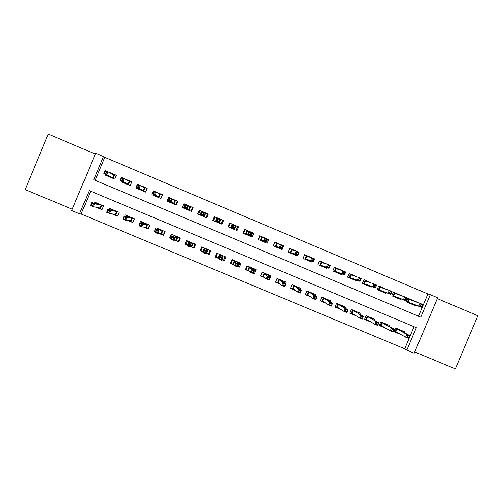 <?xml version="1.0" encoding="UTF-8"?>
<svg xmlns="http://www.w3.org/2000/svg" width="503" height="503" viewBox="0 0 503 503"><rect width="100%" height="100%" fill="white"/><g stroke="black" fill="none" stroke-linecap="round" stroke-linejoin="round"><path stroke-width="0.75" d="M79.549 213.8L71.69 210.531L95.652 153.17L103.492 156.49L93.778 179.734L420.778 317.167L430.291 294.67L437.66 297.782L414.214 353.207L406.839 350.138L416.346 327.66L89.251 190.58L79.549 213.8L81.115 213.989L404.714 348.799L406.839 350.138M95.293 154.019L48.275 134.144L25.15 189.6L72.237 209.223M414.749 351.943L455.347 368.856L477.85 315.733L437.314 298.6M105.837 174.447L105.517 175.214L114.797 179.118L116.4 175.296L107.472 171.573M121.311 180.923L120.978 181.721L130.233 185.62L131.83 181.803L122.883 178.068M136.747 187.368L136.395 188.216L145.619 192.102L147.216 188.285L138.243 184.551M153.358 190.876L151.761 194.686L160.966 198.559L162.557 194.755L153.56 191.008M168.681 197.339L167.09 201.143L176.264 205.004L177.855 201.206L169.492 197.899M183.966 203.778L182.369 207.576L191.517 211.43L193.108 207.638L183.966 203.778L184.922 204.57M199.201 210.204L197.61 213.995L206.733 217.837L208.324 214.052L199.201 210.204L199.949 211.09M222.238 221.251L222.735 221.465L223.489 220.446L214.391 216.611L214.731 218.088M238.617 226.822L237.026 230.594L227.96 226.778L229.544 222.999L238.617 226.822L237.466 226.998M253.694 233.178L252.11 236.951L243.068 233.141L244.653 229.368L253.694 233.178L252.5 233.084M268.734 239.516L267.15 243.282L258.133 239.485L259.718 235.718L267.59 239.315M283.73 245.841L282.145 249.601L273.154 245.81L274.739 242.05L283.73 245.841L283.371 245.76L282.189 248.57L278.693 247.602L278.914 248.237M297.462 255.046L297.103 255.895L288.137 252.122L289.715 248.363L298.417 252.072M312.35 261.384L312.011 262.176L303.07 258.41L304.655 254.663L313.281 258.341M327.202 267.684L326.887 268.439L317.965 264.685L319.543 260.938L328.101 264.591M342.015 273.959L341.713 274.688L332.823 270.941L334.394 267.2L343.285 270.947L339.462 269.734M356.797 280.215L356.501 280.913L347.63 277.178L349.208 273.443L356.023 276.505M371.528 286.44L371.245 287.125L362.399 283.396L363.977 279.668L370.642 282.661M386.229 292.652L385.946 293.318L377.131 289.602L378.702 285.88L385.216 288.797M400.885 298.839L400.608 299.492L391.818 295.789L393.384 292.067L399.747 294.921M403.903 332.439L404.255 331.609L395.477 327.937L393.912 331.647L401.375 334.765M389.259 326.353L389.624 325.491L380.828 321.807L379.256 325.523L386.398 328.509M374.572 320.248L374.949 319.355L366.127 315.664L364.556 319.386L371.371 322.234M359.846 314.13L360.236 313.199L351.39 309.496L349.818 313.224L356.306 315.934M345.071 308.006L345.479 307.025L336.608 303.315L335.036 307.05L341.197 309.622M330.245 301.875L330.685 300.838L321.788 297.116L320.21 300.857L326.045 303.29M315.375 295.745L315.846 294.632L306.924 290.904L305.346 294.645L310.841 296.94M300.454 289.627L300.964 288.408L292.017 284.667L290.438 288.42L295.601 290.577M285.471 283.529L286.044 282.17L277.071 278.417L275.487 282.17L280.316 284.189M269.218 279.404L269.501 279.668L269.162 279.53M269.501 279.668L271.079 275.908L262.082 272.148L260.497 275.908L264.987 277.782M253.657 272.456L254.487 273.399L253.443 272.959M254.487 273.399L256.071 269.633L247.048 265.861L245.464 269.627L249.607 271.356M238.699 265.936L239.434 267.106L237.674 266.37M239.434 267.106L241.019 263.339L231.971 259.554L230.387 263.327L234.191 264.918M223.923 259.24L224.344 260.799L221.861 259.762M224.344 260.799L225.929 257.027L216.85 253.229L215.265 257.008L218.723 258.454M209.43 251.77L209.927 251.978L209.204 254.474L206.01 253.141M201.91 248.627L200.1 250.67L203.137 251.94M186.273 243.704L184.89 244.32L187.217 245.288M190.461 246.646L194.026 248.136L195.61 244.351L186.481 240.528L184.89 244.32M171.026 237.718L169.643 237.95L171.253 238.617M174.868 240.132L178.798 241.773L180.388 237.982L171.234 234.153L169.643 237.95M155.402 231.537L154.346 231.556L155.238 231.927M159.225 233.593L163.532 235.391L165.122 231.594L155.943 227.758L154.346 231.556M143.544 227.042L148.215 228.997L149.812 225.193L140.601 221.345L139.01 225.149M127.812 220.471L132.861 222.578L134.458 218.774L125.222 214.907L124.662 216.246M112.031 213.876L117.463 216.145L119.054 212.329L109.799 208.456L109.289 209.669M404.714 348.799L414.063 326.705M90.653 191.165L81.115 213.989M209.204 254.474L210.788 250.695L201.69 246.891L200.1 250.67M96.211 207.267L102.015 209.694L103.612 205.872L94.325 201.986L93.86 203.105M427.908 293.953L104.787 157.338L95.186 180.313L418.502 316.198L427.908 293.953L430.291 294.67M416.71 302.146L408.027 298.241L406.462 301.957L415.226 305.648L415.497 305.007M223.489 220.446L221.905 224.225L212.807 220.396L214.391 216.611M202.351 247.168L201.766 248.564M209.927 251.978L210.512 250.582M221.622 224.112L222.735 221.465M214.58 218.025L213.467 220.672M104.787 157.338L103.492 156.49M418.502 316.198L420.778 317.167M95.186 180.313L93.778 179.734M416.798 301.938L414.239 301.027M412.73 304.598L412.957 304.051M414.151 301.228L412.447 300.222L412.303 300.568M407.99 298.342L412.447 300.222L412.045 300.473M407.298 302.309L408.826 298.694L409.266 299.48L408.147 302.127L410.756 303.227L410.876 303.812M411.121 303.366L410.92 303.831M421.765 306.604L422.426 305.044L420.892 304.403L420.231 305.956L421.765 306.604L421.489 307.251L418.741 306.094L419.923 303.296L409.266 299.48M420.231 305.956L418.741 306.094L408.147 302.127L407.38 302.341M421.489 307.251L410.756 303.227M420.892 304.403L419.923 303.296L422.671 304.453L422.426 305.044M401.752 330.559L401.507 331.137M399.703 333.822L394 331.439M399.942 329.805L399.778 330.194M408.593 337.752L409.253 336.199L407.719 335.558L407.059 337.111L408.593 337.752L408.361 338.305L405.607 337.155L406.789 334.363L409.543 335.507L399.432 330.012L396.823 328.918L395.704 331.565L394.842 331.791L396.32 328.289M407.719 335.558L406.789 334.363L396.823 328.918L396.534 328.377M407.059 337.111L405.607 337.155L395.704 331.565M409.543 335.507L409.253 336.199M399.822 329.754L399.432 330.012M398.238 298.493L398.47 297.939M399.671 295.098L397.948 294.11L397.81 294.444M393.346 292.168L397.948 294.11L397.552 294.349M392.793 296.198L394.321 292.583L394.748 293.356L393.629 296.016L396.245 297.116L396.377 297.707M396.622 297.254L396.421 297.726M405.544 297.933L404.884 299.492L406.424 300.14L407.084 298.581L405.544 297.933L404.619 296.845L407.38 298.009L406.191 300.807L403.437 299.643L404.619 296.845L394.748 293.356M404.884 299.492L403.437 299.643L393.629 296.016L392.874 296.236M406.424 300.14L406.191 300.807L396.245 297.116M407.084 298.581L407.38 298.009M383.707 292.369L383.94 291.809M385.153 288.942L383.412 287.98L383.28 288.294M378.658 285.974L383.412 287.98L383.028 288.206M378.243 290.074L379.771 286.446L380.193 287.226L379.073 289.879L381.695 290.986L381.84 291.583M382.085 291.13L381.884 291.608M390.152 291.444L389.492 293.004L391.032 293.658L391.692 292.092L390.152 291.444L389.272 290.376L392.038 291.539L390.85 294.343L388.09 293.18L389.272 290.376L380.193 287.226M389.492 293.004L388.09 293.18L379.073 289.879L378.325 290.105M391.032 293.658L390.85 294.343L381.695 290.986M391.692 292.092L392.038 291.539M369.133 286.232L369.372 285.66M370.592 282.768L368.837 281.837L368.712 282.133M363.933 279.769L368.837 281.837L368.466 282.045M363.656 283.925L365.184 280.297L365.593 281.07L364.474 283.73L367.102 284.843L367.259 285.446M367.511 284.987L367.309 285.465M374.716 284.937L374.056 286.503L375.596 287.156L376.263 285.591L374.716 284.937L373.88 283.887L376.653 285.056L375.464 287.867L372.692 286.697L373.88 283.887L365.593 281.07M374.056 286.503L372.692 286.697L364.474 283.73L363.732 283.962M375.596 287.156L375.464 287.867L367.102 284.843M376.263 285.591L376.653 285.056M354.514 280.077L354.766 279.492M355.998 276.568L354.106 275.94M349.164 273.544L354.219 275.675L353.867 275.864M349.025 277.769L350.56 274.129L350.956 274.902L349.83 277.568L352.471 278.675L352.634 279.284M352.892 278.825L352.685 279.31M359.23 278.411L358.57 279.976L360.117 280.63L360.783 279.064L359.23 278.411L358.438 277.379L361.223 278.549L360.035 281.366L357.249 280.19L358.438 277.379L350.956 274.902M358.57 279.976L357.249 280.19L349.83 277.568L349.101 277.801M360.117 280.63L360.035 281.366L352.471 278.675M360.783 279.064L361.223 278.549M387.253 324.498L386.996 325.095M384.852 327.616L379.344 325.315M385.436 323.737L385.267 324.133M393.899 329.779L392.359 329.138L391.699 330.697L393.239 331.339L394.233 329.113L393.05 331.911L390.29 330.754L391.472 327.956L394.233 329.113L382.293 322.844L381.173 325.498L380.318 325.724L381.802 322.216M392.359 329.138L391.472 327.956L382.293 322.844L382.016 322.304M391.699 330.697L390.29 330.754L381.173 325.498M393.05 331.911L393.239 331.339M385.311 323.687L384.914 323.938M372.71 318.412L372.446 319.034M369.963 321.398L364.644 319.172M370.887 317.651L370.717 318.053M378.495 323.341L376.954 322.693L376.294 324.259L377.835 324.9L378.878 322.693L377.696 325.498L374.93 324.341L376.112 321.536L378.878 322.693L367.724 316.752L366.605 319.405L365.763 319.638L367.247 316.129M376.954 322.693L376.112 321.536L367.454 316.217M376.294 324.259L374.93 324.341L366.605 319.405M377.696 325.498L377.835 324.9M370.761 317.6L370.353 317.846M358.123 312.313L357.847 312.967M355.03 315.161L349.906 313.017M356.3 311.552L356.124 311.961M363.047 316.884L361.5 316.236L360.84 317.802L362.386 318.449L363.48 316.255L362.298 319.059L359.519 317.902L360.708 315.092L363.48 316.255L353.119 310.64L351.993 313.3L351.163 313.539L352.647 310.024M361.5 316.236L360.708 315.092L352.848 310.112M360.84 317.802L359.519 317.902L351.993 313.3M362.298 319.059L362.386 318.449M356.168 311.495L355.753 311.741M343.499 306.201L343.209 306.887M340.059 308.899L335.124 306.843M341.669 305.434L341.493 305.849M347.554 310.408L346.007 309.76L345.347 311.326L346.894 311.973L348.038 309.798L346.85 312.608L344.065 311.445L345.253 308.635L348.038 309.798L338.469 304.516L337.343 307.182L336.52 307.421L338.003 303.9M346.007 309.76L345.253 308.635L338.205 303.988M345.347 311.326L344.065 311.445L337.343 307.182M346.85 312.608L346.894 311.973M341.531 305.378L341.109 305.617M339.865 273.909L340.116 273.299M334.357 267.3L339.242 269.658M334.357 271.589L335.891 267.948L336.281 268.715L335.155 271.381L337.796 272.5L337.972 273.11M338.23 272.645L338.029 273.135M343.7 271.865L343.04 273.437L344.593 274.091L345.259 272.519L343.7 271.865L342.958 270.847L345.743 272.029L344.555 274.845L341.77 273.67L342.958 270.847L336.281 268.715M343.04 273.437L341.77 273.67L335.155 271.381L334.432 271.62M344.593 274.091L344.555 274.845L337.796 272.5M345.259 272.519L345.743 272.029M328.836 300.065L328.522 300.794M325.039 302.624L320.298 300.643M327 299.298L326.818 299.725M332.018 303.913L330.465 303.265L329.798 304.831L331.358 305.484L332.552 303.322L331.364 306.138L328.566 304.969L329.754 302.158L332.552 303.322L326.422 299.48L323.775 298.373L322.656 301.039L321.838 301.291L323.322 297.763M330.465 303.265L329.754 302.158L323.523 297.845M329.798 304.831L328.566 304.969L322.656 301.039M331.364 306.138L331.358 305.484M326.856 299.241L326.422 299.48M325.164 267.715L325.428 267.087M326.699 264.081L324.781 263.49M319.506 261.038L324.592 263.434M319.644 265.389L321.178 261.749L321.555 262.509L320.43 265.182L323.083 266.301L323.272 266.917M323.53 266.452L323.322 266.942M328.126 265.301L327.466 266.873L329.025 267.527L329.685 265.955L328.126 265.301L327.428 264.301L330.226 265.483L329.037 268.306L326.233 267.124L327.428 264.301L321.555 262.509M327.466 266.873L326.233 267.124L320.43 265.182L319.719 265.421M329.025 267.527L329.037 268.306L323.083 266.301M329.685 265.955L330.226 265.483M314.13 293.915L313.797 294.701M309.98 296.336L305.434 294.437M312.288 293.142L312.099 293.582M316.437 297.399L314.872 296.745L314.212 298.317L315.771 298.971L317.016 296.827L315.827 299.65L313.023 298.48L314.212 295.657L317.016 296.827L311.703 293.318L309.043 292.212L307.918 294.884L307.113 295.135L308.603 291.602M314.872 296.745L314.212 295.657L308.798 291.683M314.212 298.317L313.023 298.48L307.918 294.884M315.827 299.65L315.771 298.971M312.143 293.086L311.703 293.318M310.426 261.51L310.703 260.85M304.611 254.763L311.275 257.574M304.893 259.177L306.428 255.524L306.799 256.285L305.667 258.963L308.326 260.082L308.528 260.711M308.792 260.233L308.584 260.73M312.501 258.712L311.841 260.29L313.407 260.95L314.067 259.372L312.501 258.712L311.847 257.737L314.658 258.919L313.463 261.749L310.659 260.56L311.847 257.737L306.799 256.285M311.841 260.29L310.659 260.56L305.667 258.963L304.963 259.208M313.407 260.95L313.463 261.749L308.326 260.082M314.067 259.372L314.658 258.919M299.379 287.747L299.015 288.609M294.877 290.024L290.527 288.206M297.531 286.974L297.342 287.433M300.807 290.866L299.241 290.212L298.575 291.784L300.14 292.438L301.435 290.313L300.241 293.142L297.436 291.966L298.625 289.137L301.435 290.313L296.933 287.144L294.274 286.031L293.142 288.709L292.35 288.967L293.84 285.427M299.241 290.212L298.625 289.137L294.029 285.509M298.575 291.784L297.436 291.966L293.142 288.709M300.241 293.142L300.14 292.438M297.386 286.911L296.933 287.144M295.651 255.285L295.94 254.587M288.244 252.166L289.785 248.507L295.745 251.022M290.099 252.946L291.633 249.293L291.991 250.048L290.866 252.726L293.532 253.852L293.739 254.48M294.01 253.996L293.796 254.505M296.833 252.11L296.173 253.688L297.738 254.348L298.405 252.77L296.833 252.11L296.229 251.148L299.04 252.336L297.851 255.166L295.035 253.984L296.229 251.148L291.991 250.048M296.173 253.688L295.035 253.984L290.866 252.726L290.168 252.978M297.738 254.348L297.851 255.166L293.532 253.852M298.405 252.77L299.04 252.336M275.594 281.925L277.178 278.461M284.591 281.561L284.182 282.535M279.731 283.692L275.688 282.007M282.736 280.787L282.535 281.265M285.126 284.314L283.554 283.661L282.893 285.232L284.465 285.893L285.805 283.78L284.616 286.609L281.799 285.434L282.988 282.604L285.805 283.78L282.126 280.951L279.454 279.838L278.329 282.516L277.543 282.78L279.033 279.234M283.554 283.661L282.988 282.604L279.222 279.316M282.893 285.232L281.799 285.434L278.329 282.516M284.616 286.609L284.465 285.893M282.585 280.724L282.126 280.951M280.831 249.042L281.152 248.281M273.399 245.917L274.94 242.251L280.171 244.458M275.26 246.696L276.801 243.037L277.147 243.792L276.021 246.476L278.693 247.602M279.19 247.74L278.97 248.262M282.026 247.728L282.692 246.149L281.12 245.483L280.454 247.067L282.026 247.728L282.189 248.57L279.366 247.382L280.555 244.546L277.147 243.792M280.454 247.067L279.366 247.382L276.021 246.476L275.33 246.728M281.12 245.483L280.555 244.546L283.384 245.734L282.692 246.149M260.629 275.594L262.327 272.249M269.759 275.361L269.281 276.493M264.534 277.348L260.837 275.801M267.904 274.581L267.684 275.097M269.401 277.744L267.829 277.084L267.162 278.662L268.74 279.322L269.401 277.744L270.13 277.228L268.942 280.064L266.112 278.882L267.307 276.046L270.13 277.228L267.275 274.745L264.597 273.626L263.471 276.31L262.692 276.575L264.188 273.028M267.829 277.084L264.371 273.104M267.162 278.662L266.112 278.882L263.471 276.31M268.942 280.064L268.74 279.322M267.747 274.519L267.275 274.745M265.968 242.786L266.332 241.918M258.517 239.648L260.064 235.982L264.553 237.875M259.63 235.926L260.064 235.982M260.384 240.434L261.925 236.768L262.264 237.517L261.132 240.201L263.811 241.333L264.044 241.974M264.333 241.453L264.106 242M265.358 238.843L264.691 240.421L266.269 241.088L266.936 239.51L265.358 238.843L264.842 237.919L267.671 239.114L266.477 241.949L263.647 240.761L264.842 237.919L262.264 237.517M264.691 240.421L263.647 240.761L261.132 240.201L260.453 240.459M266.269 241.088L266.477 241.949L263.811 241.333M266.936 239.51L267.671 239.114M245.646 269.187L245.942 269.577L247.432 266.024M254.889 269.136L254.298 270.539M249.299 270.979L245.942 269.577M253.022 268.357L252.783 268.935M253.631 271.148L252.053 270.488L251.387 272.073L252.965 272.733L253.631 271.148L254.411 270.658L253.216 273.494L250.381 272.312L251.575 269.47L254.411 270.658L252.387 268.514L249.702 267.395L248.57 270.08L247.803 270.356L249.299 266.804M252.053 270.488L249.482 266.879M251.387 272.073L250.381 272.312L248.57 270.08M253.216 273.494L252.965 272.733M252.864 268.294L252.387 268.514M251.06 236.511L252.607 232.839L251.89 232.537M243.597 233.361L245.137 229.689L248.884 231.267M244.508 229.701L245.137 229.689M245.464 234.147L247.004 230.475L247.331 231.223L246.2 233.914L248.891 235.046L249.136 235.693M249.444 235.127L249.199 235.725M249.545 232.179L248.878 233.763L250.463 234.429L251.129 232.845L249.545 232.179L249.079 231.273L251.921 232.468L250.727 235.316L247.885 234.121L249.079 231.273L247.331 231.223M248.878 233.763L245.527 234.178M250.463 234.429L250.727 235.316L248.891 235.046M251.129 232.845L251.921 232.468M230.682 262.616L231.003 263.333L232.499 259.774M239.969 262.899L238.479 266.458L237.762 266.162M234.021 264.597L231.003 263.333M238.101 262.12L237.812 262.811M237.812 264.54L236.228 263.874L235.561 265.458L237.146 266.125L237.812 264.54L238.642 264.062L237.447 266.904L234.605 265.722L235.8 262.874L238.642 264.062L237.454 262.27L234.763 261.145L233.631 263.836L232.87 264.113L234.367 260.554M236.228 263.874L234.549 260.629M235.561 265.458L234.605 265.722L233.631 263.836M237.447 266.904L237.146 266.125M237.938 262.05L237.454 262.27M236.114 230.211L237.661 226.539L236.089 225.872M228.104 226.84L228.947 225.482L228.375 226.954M228.626 227.06L230.173 223.382L233.166 224.64M228.079 226.828L229.443 223.741L230.173 223.382M230.5 227.846L232.046 224.168L232.361 224.91L231.229 227.608L233.926 228.746L234.178 229.399M234.555 228.689L234.247 229.425M233.688 225.495L233.021 227.079L234.612 227.752L235.278 226.161L233.688 225.495L233.266 224.608L236.121 225.809L234.92 228.658L232.072 227.457L233.266 224.608L232.361 224.91M233.021 227.079L230.569 227.878M234.612 227.752L234.92 228.658L233.926 228.746M235.278 226.161L236.121 225.809M216.982 253.286L216.032 255.681L216.026 257.077L217.522 253.512M217.258 253.399L216.818 254.355L217.013 253.298M225.017 256.643L223.521 260.208L221.949 259.554M218.698 258.196L216.026 257.077M223.143 255.864L222.697 256.92M221.949 257.907L220.358 257.24L219.692 258.831L221.282 259.491L221.949 257.907L222.829 257.454L221.634 260.303L218.78 259.108L219.974 256.26L222.829 257.454L222.477 256.008L219.78 254.883L218.642 257.574L217.9 257.857L219.396 254.298M220.358 257.24L219.572 254.367M219.692 258.831L218.78 259.108L218.642 257.574M221.634 260.303L221.282 259.491M222.974 255.794L222.477 256.008M221.125 223.898L222.672 220.22L220.798 219.427L219.251 223.112M213.618 220.735L215.165 217.051L217.384 217.988M220.245 219.195L220.798 219.427L220.05 219.723L218.918 222.427L219.182 223.081M215.498 221.527L217.038 217.843L217.239 218.327M217.12 220.383L218.711 221.05L219.377 219.459L217.786 218.792L217.12 220.383L216.215 220.779L216.215 221.282L218.918 222.427L219.069 221.98L216.215 220.779L217.409 217.925L220.27 219.126L220.05 219.723M219.377 219.459L220.27 219.126L219.069 221.98L218.711 221.05M217.409 217.925L217.786 218.792M215.561 221.559L216.215 221.282M202.502 247.231L200.999 250.802L202.879 251.582L204.381 248.017M210.015 250.375L208.519 253.94L206.104 252.934M203.225 251.726L202.879 251.582L203.363 251.393M208.135 249.589L206.639 253.154L206.324 252.431L207.456 249.727L204.752 248.595L204.551 248.086M205.369 252.846L206.035 251.255L204.438 250.588L203.772 252.179L205.369 252.846L205.771 253.675L202.91 252.481L204.105 249.626L206.966 250.821L206.324 252.431M206.035 251.255L207.965 249.513M204.438 250.588L204.105 249.626L204.752 248.595M203.772 252.179L202.91 252.481M208.06 214.68L207.645 213.882L206.098 217.573M206.45 217.717L207.28 216.535M198.566 214.397L200.112 210.707L201.477 211.285M204.444 212.536L207.645 213.882M200.446 215.19L200.735 214.511M201.162 213.662L202.766 214.335L203.432 212.738L201.835 212.065L201.162 213.662L200.307 214.077L201.508 211.216L204.375 212.429L203.174 215.284L200.307 214.077L201.156 214.944L203.872 216.083L205.004 213.379L205.758 213.09L204.212 216.774M202.766 214.335L204.149 216.749M203.432 212.738L204.375 212.429L205.004 213.379M201.508 211.216L201.835 212.065M200.515 215.221L201.156 214.944M187.437 240.931L185.934 244.502L187.305 245.074M195.359 244.955L194.975 245.225L195.34 244.232M194.975 244.081L193.473 247.652L190.7 246.495M194.579 246.81L193.473 247.652M193.089 243.295L191.593 246.866L191.266 246.137L192.398 243.433L189.681 242.295L189.493 241.786M188.939 242.635L189.323 241.717M189.405 246.174L190.071 244.584L188.474 243.917L187.808 245.508L189.405 246.174L189.857 247.03L186.99 245.829L188.191 242.974L191.058 244.169L189.857 247.03L191.266 246.137M190.071 244.584L192.913 243.219M188.474 243.917L188.191 242.974L189.681 242.295M187.808 245.508L186.99 245.829M192.989 207.928L192.567 207.525L191.021 211.222M183.469 208.041L185.016 204.344L185.525 204.558M188.6 205.853L192.567 207.525M185.356 208.833L185.601 208.255M185.167 206.915L186.764 207.594L187.437 205.997L185.833 205.318L185.167 206.915L184.356 207.355L185.557 204.495L188.43 205.708L187.229 208.569L184.356 207.355L188.776 209.726L189.914 207.016L190.681 206.733L189.134 210.424M186.764 207.594L189.065 210.399M187.437 205.997L188.43 205.708L189.914 207.016M185.557 204.495L185.833 205.318M185.418 208.864L186.053 208.582M172.328 234.612L170.831 238.196L171.341 238.403M179.892 237.774L178.389 241.352L175.251 240.038M179.055 241.157L178.389 241.352M177.999 236.982L176.503 240.56L176.157 239.824L177.295 237.114L174.572 235.976L174.39 235.473M173.944 236.064L174.22 235.404M173.397 239.485L174.063 237.894L172.46 237.221L171.793 238.818L173.397 239.485L173.9 240.359L171.026 239.158L172.221 236.297L175.101 237.498L173.9 240.359L176.157 239.824M174.063 237.894L177.817 236.907M172.46 237.221L172.221 236.297L174.572 235.976M171.793 238.818L171.026 239.158M177.779 201.395L177.452 201.156L175.905 204.853M168.329 201.665L168.681 200.823M172.705 199.15L177.452 201.156M170.228 202.464L170.454 201.917M169.115 200.156L170.724 200.829L171.391 199.232L169.781 198.559L169.115 200.156L168.354 200.615L169.555 197.748L172.441 198.962L171.234 201.829L168.354 200.615L173.642 203.35L174.78 200.64L175.56 200.357L174.013 204.061M170.724 200.829L171.234 201.829L173.642 203.35L173.944 204.029M171.391 199.232L172.441 198.962L174.78 200.64M169.555 197.748L169.781 198.559M170.284 202.489L170.913 202.206M157.181 228.274L156.622 229.607M164.764 231.449L163.261 235.027L159.753 233.568M163.701 234.989L163.261 235.027M162.865 230.657L161.369 234.241L161.01 233.493L162.148 230.783L159.42 229.638L159.237 229.135M158.841 229.632L159.08 229.066M157.338 232.776L158.005 231.179L156.402 230.506L155.729 232.103L157.338 232.776L157.898 233.675L155.012 232.468L156.207 229.601L159.093 230.808L157.898 233.675L161.01 233.493M158.005 231.179L162.683 230.575M156.402 230.506L156.207 229.601L159.42 229.638M155.729 232.103L155.012 232.468M162.5 194.9L160.746 198.471M153.151 195.271L153.465 194.516M156.76 192.429L162.299 194.768M155.05 196.069L155.27 195.548M153.019 193.372L154.628 194.051L155.301 192.454L153.685 191.769L153.019 193.372L152.302 193.856L153.503 190.983L156.395 192.203L155.194 195.076L152.302 193.856L158.464 196.962L159.602 194.24L160.4 193.963L158.847 197.673M154.628 194.051L155.194 195.076L158.464 196.962L158.772 197.641M155.301 192.454L156.395 192.203L159.602 194.24M153.503 190.983L153.685 191.769M155.106 196.095L155.729 195.805M141.991 221.924L141.532 223.024M149.592 225.099L148.089 228.689L144.216 227.073M147.693 224.307L146.191 227.897L145.82 227.142L146.958 224.426L144.223 223.282L144.053 222.785M143.676 223.231L143.889 222.716M141.23 226.048L141.903 224.451L140.287 223.772L139.62 225.375L141.23 226.048L141.84 226.966L138.947 225.759L140.148 222.886L143.041 224.099L141.84 226.966L145.82 227.142M141.903 224.451L147.498 224.225M140.287 223.772L140.148 222.886L144.223 223.282M139.62 225.375L138.947 225.759M147.165 188.399L145.543 192.064M137.923 188.858L138.218 188.16M140.771 185.689L147.096 188.355M139.828 189.662L140.048 189.147M136.873 186.569L138.488 187.248L139.155 185.645L137.539 184.966L136.206 187.072L137.407 184.199L140.312 185.418L139.105 188.298L136.206 187.072L143.242 190.549L144.38 187.826L145.191 187.556L143.638 191.266M138.488 187.248L139.105 188.298L143.242 190.549L143.562 191.234M139.155 185.645L140.312 185.418L144.38 187.826M137.407 184.199L137.539 184.966M139.891 189.688L140.494 189.392M126.756 215.548L126.354 216.51M134.376 218.742L132.874 222.332L128.63 220.559M132.471 217.944L130.969 221.54L130.591 220.779L131.729 218.057L128.982 216.912L128.818 216.416M128.46 216.831L128.661 216.347M125.077 219.295L125.744 217.698L124.128 217.019L123.461 218.623L125.077 219.295L125.737 220.239L122.833 219.025L124.04 216.152L126.938 217.365L125.737 220.239L130.591 220.779M125.744 217.698L126.938 217.365L132.276 217.862M124.128 217.019L124.04 216.152L128.982 216.912M123.461 218.623L122.833 219.025M122.657 182.432L122.933 181.765M124.731 178.93L131.786 181.904M124.568 183.237L124.782 182.727M120.676 179.747L122.298 180.426L122.971 178.823L121.349 178.137L120.06 180.269L121.261 177.389L124.172 178.615L122.971 181.495L120.06 180.269L127.976 184.117L129.114 181.394L129.944 181.124L128.384 184.84M122.298 180.426L122.971 181.495L127.976 184.117L128.309 184.808M122.971 178.823L124.172 178.615L129.114 181.394M121.261 177.389L121.349 178.137M124.625 183.255L125.222 182.96M111.477 209.16L111.119 210.021M117.551 215.932L113.005 214.033M117.212 211.562L115.703 215.158L115.313 214.397L116.451 211.669L113.697 210.518L113.54 210.021M113.194 210.424L113.389 209.958M108.874 212.53L109.541 210.92L107.919 210.248L107.252 211.851L108.874 212.53L109.585 213.492L106.674 212.279L107.881 209.399L110.792 210.612L109.585 213.492L115.313 214.397M109.541 210.92L110.792 210.612L117.01 211.474M107.919 210.248L107.881 209.399L113.697 210.518M107.252 211.851L106.674 212.279M107.346 175.981L107.611 175.346M108.893 172.284L116.356 175.396M109.258 176.786L109.472 176.289M104.429 172.9L106.058 173.585L106.73 171.976L105.102 171.29L103.863 173.447L105.07 170.561L107.988 171.793L106.781 174.679L103.863 173.447L112.666 177.672L113.81 174.937L114.646 174.679L113.093 178.402M106.058 173.585L106.781 174.679L112.666 177.672L113.012 178.37M106.73 171.976L107.988 171.793L113.81 174.937M105.07 170.561L105.102 171.29M109.314 176.811L109.906 176.509M96.155 202.753L95.822 203.545M102.109 209.481L97.324 207.481M101.908 205.155L100.399 208.764L99.99 207.991L101.128 205.262L98.368 204.111L98.217 203.614M97.884 204.004L98.072 203.558M92.621 205.74L93.288 204.13L91.665 203.451L90.993 205.054L92.621 205.74L93.388 206.727L90.465 205.507L91.672 202.621L94.589 203.841L93.388 206.727L99.99 207.991M93.288 204.13L94.589 203.841L101.7 205.073M91.665 203.451L91.672 202.621L98.368 204.111M90.993 205.054L90.465 205.507"/></g></svg>
